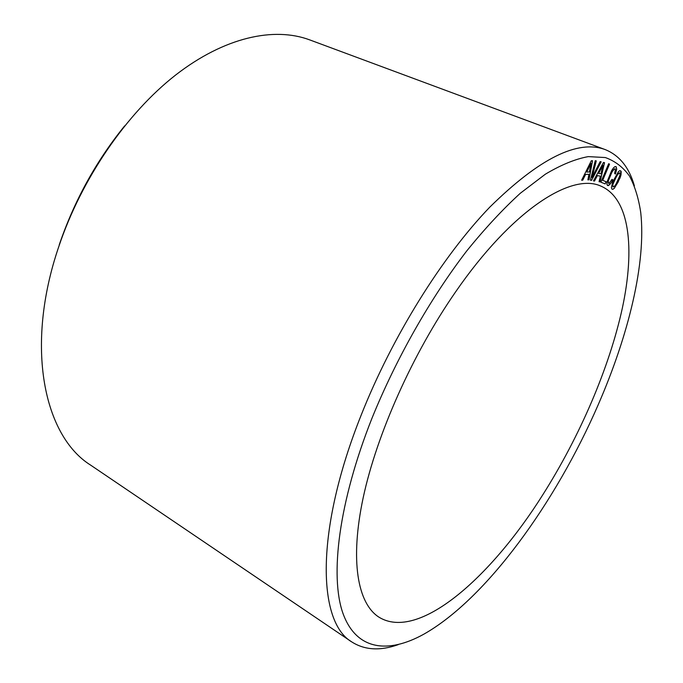 <?xml version="1.0" encoding="UTF-8"?>
<svg xmlns="http://www.w3.org/2000/svg" width="683" height="683" viewBox="0 0 683 683"><rect width="100%" height="100%" fill="white"/><g stroke="black" fill="none" stroke-linecap="round" stroke-linejoin="round"><path stroke-width="1.02" d="M455.484 292.059C511.721 210.415 571.065 172.637 600.605 185.989C629.939 198.309 635.062 248.467 622.392 307.905C609.304 367.898 579.85 436.164 542.976 494.509C490.522 578.083 418.192 641.789 378.749 617.039C357.696 603.371 349.705 560.82 363.245 497.437C376.837 434.157 412.583 353.905 455.484 292.059M398.249 644.632C380.243 651.053 364.765 650.156 351.83 641.96L90.668 465.149C44.182 436.241 24.503 347.041 58.755 246.7C81.593 178.605 126.654 113.276 175.565 75.087C224.622 36.993 274.071 26.637 309.57 39.836L605.232 149.603C619.421 155.365 629.137 167.437 634.387 185.827M59.259 244.804C74.242 200.87 96.038 161.239 124.648 125.894M351.83 641.96C317.595 622.093 314.829 531.05 361.273 414.871C392.384 336.267 442.302 256.432 489.831 207.103C539.246 158.473 577.716 139.306 605.232 149.603M371.979 418.227C396.242 358.43 430.401 298.3 466.685 251.011C484.887 228.523 502.773 209.271 520.335 193.238L545.367 174.191C561.093 164.816 575.41 158.96 588.311 156.612L605.343 157.551C615.144 161.077 623.22 167.284 629.564 176.171C634.925 186.357 638.656 198.505 640.739 212.601C646.306 262.87 628.488 335.259 598.214 404.729C555.8 502.415 486.322 598.948 423.725 634.242C388.132 653.93 356.295 650.489 342.909 613.223C329.752 575.914 338.657 502.176 371.979 418.227M591.538 180.389L601.168 161.803L600.135 161.615L592.067 177.469L596.276 160.898L595.226 160.701L590.436 180.218L591.538 180.389L601.083 161.786M592.545 160.701L591.316 160.744L581.626 180.235L582.753 180.167L585.579 174.455L588.925 174.285L587.884 179.851L589.011 179.783L592.545 160.701M604.54 162.665L603.456 162.46L593.501 180.901L594.5 181.055L597.403 175.642L600.391 176.12L599.068 181.729L600.075 181.883L604.54 162.665M609.526 164.116L608.647 163.724L600.886 182.19L605.172 183.915L606.103 181.712L602.713 180.321L609.526 164.116L608.647 163.724M611.217 182.762L612.839 179.911L612.045 179.322L609.082 183.36L608.152 182.481L608.357 180.773L611.994 172.014L614.393 168.855L615.443 169.35L614.632 173.431L615.417 174.02L616.706 169.213L616.143 166.643L614.965 166.609L613.462 167.898L611.661 170.545L607.033 181.917L606.88 184.239L607.494 185.503L608.502 185.571L611.217 182.762L612.762 179.877L612.028 179.339M618.405 171.664L612.736 181.883L611.387 187.612L611.857 189.071L612.907 189.319L614.367 188.226L619.976 178.118L621.035 174.848L621.206 171.535L619.84 170.613L618.405 171.664M590.974 163.51L589.361 171.954L586.774 172.073L590.897 163.476L586.774 172.073M602.961 165.277L600.938 173.772L598.632 173.397L602.884 165.252L598.632 173.397M612.95 184.239L616.809 175.727L619.182 172.876L619.882 172.961L620.104 173.977L619.78 175.77L615.946 184.214L614.615 186.143L612.899 186.98L612.873 184.205L613.727 181.746L618.072 173.755L619.882 172.961M592.067 177.469L596.191 160.881M590.436 180.201L591.461 180.355M606.103 181.712L602.637 180.295L609.449 164.091M605.095 183.889L606.026 181.678M611.857 189.054L612.839 189.293L614.299 188.201L618.124 182.071L620.958 174.822L620.838 170.878M612.899 186.98L612.873 184.205M582.753 180.167L585.493 174.43L588.925 174.285M581.643 180.201L582.676 180.133M587.884 179.817L588.934 179.749L592.46 160.701M608.485 183.343L608.28 180.747L610.389 175.044L613.249 169.896L615.161 168.786M615.349 173.969L616.638 169.188L616.083 166.643M607.486 185.477L609.68 184.641L611.14 182.728M594.5 181.055L597.326 175.616L600.391 176.12M593.51 180.884L594.423 181.021M599.076 181.712L599.998 181.849L604.464 162.648"/></g></svg>
